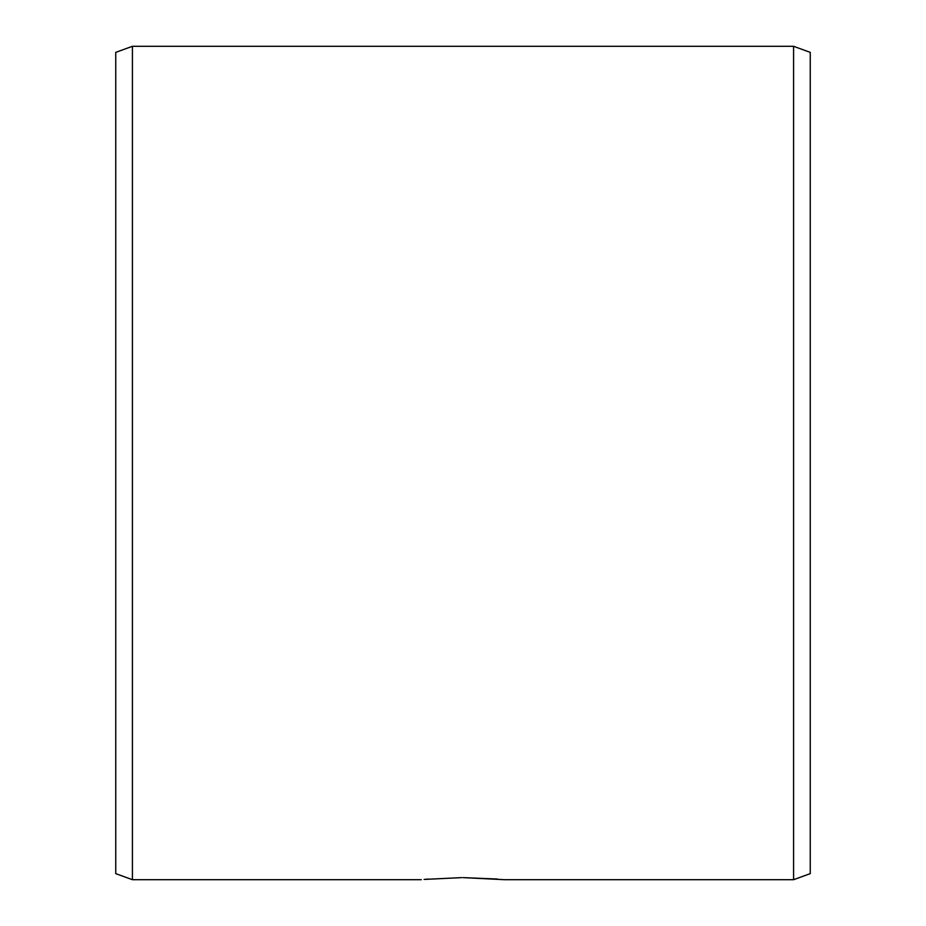 <?xml version="1.0" encoding="UTF-8"?>
<svg xmlns="http://www.w3.org/2000/svg" width="926" height="926" viewBox="0 0 926 926"><rect width="100%" height="100%" fill="white"/><g stroke="black" fill="none" stroke-linecap="round" stroke-linejoin="round"><path stroke-width="1.39" d="M497.47 879.04L463 877.617L504.67 879.7L793.582 879.7L793.582 46.3L132.418 46.3L132.418 879.7L115.75 873.635L115.75 52.365L132.418 46.3M424.108 879.434L461.738 877.617M428.321 879.063L424.548 879.387M421.33 879.7L132.418 879.7M793.582 46.3L810.25 52.365L810.25 873.635L793.582 879.7"/></g></svg>
